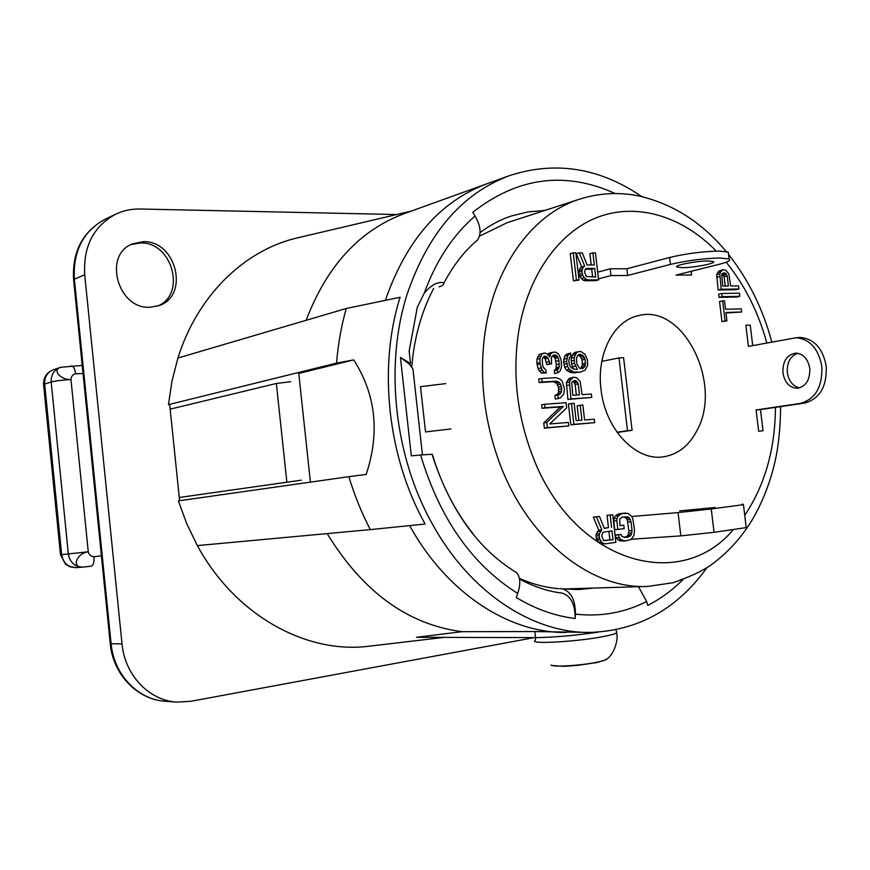 <?xml version="1.0" encoding="UTF-8"?>
<svg xmlns="http://www.w3.org/2000/svg" width="870" height="870" viewBox="0 0 870 870"><rect width="100%" height="100%" fill="white"/><g stroke="black" fill="none" stroke-linecap="round" stroke-linejoin="round"><path stroke-width="1.3" d="M608.478 527.644L604.324 528.394L599.452 516.465L596.428 516.856L601.877 529.917L599.278 533.886L599.321 538.084L601.529 541.977L603.454 543.5L605.661 543.783L615.895 542.304L612.697 514.746L607.053 515.344L608.478 527.644L604.248 528.221M572.514 381.343L575.124 380.603L576.527 381.103L578.191 383.898L579.453 394.828L572.775 395.274L571.753 382.55L572.514 381.343L573.493 381.68L575.157 384.464L576.375 395.034M577.919 355.112L580.377 356.548L582.084 359.908L582.302 365.628L580.475 368.565M608.913 531.352L609.903 539.955L604.378 540.738M585.303 269.232L591.709 269.211L592.622 277.041M722.089 273.898L724.123 276.769L725.232 286.045M544.696 404.245L541.684 404.778L542.086 408.28L560.291 406.964L543.761 422.907L544.359 428.171L568.741 425.93L568.338 422.45L549.731 423.951L566.664 407.954L566.065 402.734L544.696 404.245L545.098 407.758L563.314 406.442L546.784 422.418L547.382 427.692L568.741 425.93M541.749 378.483L538.747 379.081L539.15 382.582L553.287 381.734L556.659 383.278L558.475 387.248L558.551 391.902L557.855 393.697L554.886 395.654L555.288 399.134L560.508 397.851L563.716 394.132L564.467 388.825L562.248 381.375L560.182 379.168L555.908 377.667L541.749 378.483L542.151 381.995L556.311 381.147L559.671 382.702L561.498 386.682L561.574 391.348L560.878 393.153L557.909 395.1L558.312 398.59M553.429 352.111L550.449 353.992L549.873 356.939L546.73 353.579L544.837 353.079L542.151 353.785L539.933 358.592L540.074 363.867L542.195 370.228L544.294 372.458L546.197 372.947L545.86 370.033L543.239 367.227L542.445 364.334L542.304 359.06L543.01 357.265L545.175 355.993L547.132 357.07L549.492 361.637L549.753 363.964L551.58 363.867L551.362 358.038L552.08 356.254L553.755 355.003L555.571 354.927L557.583 356.58L558.953 360.582L559.225 366.977L557.3 370L557.637 372.893L560.149 371.012L561.487 366.857L561.139 359.897L559.247 355.33L558.149 353.644L555.234 352.024L550.416 352.752L547.752 354.329M543.924 353.122L539.161 354.438L536.942 359.223L536.942 363.323L538.008 368.554L541.292 373.067L546.197 372.947M543.13 357.157L545.175 358.821L546.751 364.584L551.58 363.867M552.82 355.699L555.147 358.342L556.332 364.671L555.897 368.771L554.288 370.598L554.625 373.491L557.637 372.893M580.203 405.213L581.932 420.188L576.147 420.656L574.156 403.321L571.47 403.517L573.874 424.342L594.667 422.635L594.275 419.199L584.586 419.971L582.856 405.018L577.158 405.735L578.854 420.438M571.47 403.517L568.436 404.039L570.829 424.821L594.667 422.635M573.384 377.232L569.089 378.472L566.424 382.68L567.903 399.428L591.752 397.449L591.35 394.023L582.106 394.643L580.138 381.462L576.571 377.623L573.384 377.232L570.535 379.722L569.458 382.115L570.938 398.895L591.752 397.449M578.463 351.556L576.375 352.796L574.243 357.516L574.461 363.279L577.419 369.478L573.798 369.097L570.916 367.521L569.187 364.128L568.784 360.68L569.73 357.157L570.927 355.939L570.6 353.068L567.74 355.515L566.609 361.365L567.664 366.531L569.339 369.348L573.678 372.001L579.964 372.229L585.053 370.218L587.609 365.476L587.38 359.745L584.966 354.123L580.671 351.458L575.44 352.198L573.352 353.437L571.22 358.146L571.438 363.899L573.732 369.076M570.6 353.068L566.305 354.34L564.717 356.145L563.597 361.985L564.641 367.14L566.316 369.946L570.655 372.599L579.964 372.229M625.769 513.039L618.885 513.8L615.307 516.051L613.883 518.607L613.731 520.989L614.753 529.754L624.171 528.645L623.768 525.143L619.984 525.665L619.657 519.172L622.398 517.03L627.912 516.9L629.304 517.9L631.033 521.793L632.044 530.515L631.272 534.767L628.553 536.92L624.78 537.464L621.626 536.127L620.995 534.43L618.472 534.789L619.233 537.66L621.191 539.759L625.182 540.966L630.978 539.541L633.904 535.572L634.545 530.167L632.773 518.618L631.674 516.399L627.922 513.354L621.985 513.539L618.407 515.779L616.982 518.346L616.83 520.738L617.852 529.515M623.768 525.143L619.962 525.491M623.496 516.889L626.193 518.15L627.237 519.781L628.934 530.743L628.162 534.985L627.042 536.322L624.116 537.334M620.995 534.43L615.362 535.017L616.123 537.877L619.908 540.901L625.182 540.966M599.452 516.465L593.351 517.117L598.788 530.156L596.189 534.104L596.233 538.302L598.429 542.184L600.354 543.706L605.661 543.783M579.289 252.833L576.288 253.692L581.671 266.949L580.094 268.101L578.854 272.147L579.746 276.181L581.301 278.476L583.215 280.194L585.412 280.749L595.58 280.651L598.593 279.857L595.45 252.909L592.916 252.898L594.319 264.948L587.109 264.958L582.28 252.855L579.289 252.833L584.683 266.122L583.107 267.286L581.867 271.331L582.759 275.377L584.314 277.682L586.228 279.401L588.424 279.955L598.593 279.857M592.916 252.898L589.914 253.746L591.219 264.958M573.265 252.811L570.263 253.67L573.417 280.869L579.007 280.042L575.853 252.822L573.265 252.811L576.418 280.075L579.007 280.042M722.644 300.879L719.544 301.575L721.948 321.606L726.939 320.889L725.928 312.45L741.664 312.004L741.283 308.872L725.547 309.274L724.536 300.835L722.644 300.879L725.047 320.954L726.939 320.889M725.993 313.026L741.664 312.004M721.752 293.484L718.653 294.201L719.033 297.355L736.662 297.018L739.772 296.311L739.391 293.179L721.752 293.484L722.133 296.659L739.772 296.311M723.057 269.733L718.903 271.027L716.695 274.724L718.152 289.982L735.781 289.71L738.88 289.003L738.51 285.86L730.669 285.969L728.832 273.909L725.765 270.244L723.057 269.733L720.664 271.853L719.784 273.974L721.241 289.264L738.88 289.003M697.381 429.747C689.421 445.516 678.056 454.542 663.277 456.837C635.698 461.339 604.954 428.888 600.985 389.14C596.428 353.688 613.959 320.497 638.482 315.647C682.885 303.282 722.807 382.865 697.381 429.747M544.359 428.171L547.382 427.692M543.761 422.907L546.784 422.418M560.291 406.964L563.314 406.442M542.086 408.28L545.098 407.758M577.974 355.036L579.235 354.394L581.943 354.84L583.4 355.928L585.118 359.288L585.347 365.019L584.662 366.781L582.215 368.641L579.496 368.217L576.756 363.747L576.527 357.983L577.974 355.036M612.697 514.746L610.142 515.073L611.577 527.405M603.867 532.048L611.991 530.928L613.013 539.737L603.541 540.487L601.703 535.942L602.649 532.81L603.867 532.048M586.652 268.428L594.721 268.395L595.732 277.008L586.315 276.508L584.499 271.897L585.445 269.004L586.652 268.428M727.211 276.018L728.407 286.002L722.752 286.078L721.741 274.485L722.372 273.43L724.569 272.886L725.765 273.397L727.211 276.018L724.123 276.769M554.886 395.654L557.909 395.1M556.626 394.947L559.649 394.404M557.855 393.697L560.878 393.153M558.551 391.902L561.574 391.348M558.736 389.564L561.759 388.999M558.475 387.248L561.498 386.682M557.757 384.964L560.78 384.388M556.659 383.278L559.671 382.702M555.169 382.202L558.181 381.625M553.287 381.734L556.311 381.147M539.15 382.582L542.151 381.995M554.288 370.598L557.3 370M555.125 369.967L558.138 369.369M555.897 368.771L558.91 368.162M556.213 367.586L559.225 366.977M556.332 364.671L559.345 364.062M555.93 361.213L558.953 360.582M555.147 358.342L558.159 357.711M554.571 357.211L557.583 356.58M553.527 356.102L556.539 355.46M553.189 355.428L555.571 354.927M546.751 364.584L549.753 363.964M546.49 362.268L549.492 361.637M545.175 358.821L548.176 358.19M544.131 357.711L547.132 357.07M544.065 356.232L545.175 355.993M541.292 373.067L544.294 372.458M539.193 370.837L542.195 370.228M538.008 368.554L541.01 367.934M537.084 364.497L540.074 363.867M536.942 363.323L539.944 362.703M536.942 359.223L539.933 358.592M537.595 356.852L540.585 356.211M539.161 354.438L542.151 353.785M548.013 354.514L550.449 353.992M548.665 353.416L551.678 352.774M570.829 424.821L573.874 424.342M569.089 378.472L572.112 377.885M567.903 399.428L570.938 398.895M566.316 385.595L569.339 385.029M566.424 382.68L569.458 382.115M567.501 380.299L570.535 379.722M575.157 384.464L578.191 383.898M574.515 382.767L577.549 382.202M573.493 381.68L576.527 381.103M573.254 380.962L575.124 380.603M573.352 353.437L576.375 352.796M572.221 355.221L575.244 354.579M573.83 373.002L576.864 372.403M570.655 372.599L573.678 372.001M568.295 371.577L571.318 370.979M566.316 369.946L569.339 369.348M564.641 367.14L567.664 366.531M563.858 364.291L566.881 363.671M563.597 361.985L566.609 361.365M563.706 359.082L566.729 358.462M564.717 356.145L567.74 355.515M566.305 354.34L569.328 353.709M572.21 366.738L575.244 366.129M571.438 363.899L574.461 363.279M571.111 361.028L574.135 360.408M571.22 358.146L574.243 357.516M580.518 368.586L583.476 367.999M581.628 367.39L584.662 366.781M582.302 365.628L585.347 365.019M582.552 363.899L585.586 363.29M582.084 359.908L585.118 359.288M581.454 358.222L584.477 357.592M580.377 356.548L583.4 355.928M578.92 355.471L581.943 354.84M578.506 354.764L580.562 354.329M613.731 520.989L616.83 520.738M613.883 518.607L616.982 518.346M615.307 516.051L618.407 515.779M616.852 514.659L619.951 514.387M618.885 513.8L621.985 513.539M619.908 540.901L623.018 540.683M618.081 539.976L621.191 539.759M616.123 537.877L619.233 537.66M615.362 535.017L618.472 534.789M625.432 537.149L628.553 536.92M627.042 536.322L630.152 536.105M628.162 534.985L631.272 534.767M628.793 533.125L631.903 532.897M628.934 530.743L632.044 530.515M627.922 522.043L631.033 521.793M627.237 519.781L630.337 519.531M626.193 518.15L629.304 517.9M624.812 517.161L627.912 516.9M607.053 515.344L610.142 515.073M600.354 543.706L603.454 543.5M598.429 542.184L601.529 541.977M596.874 540.009L599.963 539.791M596.233 538.302L599.321 538.084M595.961 535.942L599.049 535.713M596.189 534.104L599.278 533.886M597.211 531.57L600.3 531.342M598.788 530.156L601.877 529.917M593.351 517.117L596.428 516.856M609.903 539.955L613.013 539.737M585.412 280.749L588.424 279.955M583.215 280.194L586.228 279.401M581.301 278.476L584.314 277.682M579.746 276.181L582.759 275.377M579.126 274.452L582.128 273.648M578.854 272.147L581.867 271.331M579.083 270.418L582.084 269.602M580.094 268.101L583.107 267.286M581.671 266.949L584.683 266.122M591.709 269.211L594.721 268.395M573.417 280.869L576.418 280.075M721.948 321.606L725.047 320.954M719.033 297.355L722.133 296.659M718.903 271.027L721.991 270.265M718.152 289.982L721.241 289.264M716.63 277.356L719.718 276.606M716.695 274.724L719.784 273.974M717.576 272.614L720.664 271.853M723.557 275.192L726.646 274.452M722.676 274.148L725.765 273.397M722.394 273.419L724.569 272.886M433.662 288.416C423.201 308.284 416.306 330.567 412.978 355.275L411.76 366.922M519.379 578.343C532.451 584.151 545.599 587.609 558.834 588.686M563.619 588.979L647.824 586.413L672.956 582.737C690.149 576.788 703.004 570.742 711.519 564.608C727.625 552.776 741.109 537.997 751.984 520.249C762.544 502.251 770.276 482.426 775.181 460.785C778.574 445.875 780.39 427.822 780.629 406.616M306.142 320.301C326.892 265.828 359.593 230.278 404.224 213.639L487.211 183.668C440.22 201.231 406.268 240.12 385.356 300.346M409.639 525.611C446.919 593.373 509.124 633.197 566.044 632.479M726.189 251.528C701.622 221.991 672.108 203.373 637.623 195.685C618.146 191.987 598.864 193.129 579.79 199.11L507.166 222.687L479.5 236.14M301.248 480.175L179.274 497.477M170.161 409.15L276.356 383.474L290.721 381.702M83.629 567.033L91.198 566.196M76.386 567.621L70.361 566.903L65.435 564.162L60.498 554.755L61.65 554.658C63.282 563.151 68.154 567.468 76.299 567.631L76.636 567.599M82.922 567.099L76.212 567.631M60.726 367.336L60.922 367.281C51.645 369.358 60.411 380.168 70.97 379.548C62.183 380.06 55.582 380.886 51.178 382.039C50.906 374.861 53.896 370.022 60.139 367.51L53.581 369.641C47.371 372.132 44.403 376.938 44.664 384.062L43.587 384.801L60.498 554.745M83.041 373.513L75.603 373.839C72.754 374.491 71.21 376.395 70.97 379.548L88.261 551.797C89.121 554.897 91.035 556.539 93.982 556.713C94.308 562.216 93.362 565.38 91.143 566.207L83.096 567.088C71.22 568.48 76.277 553.102 88.261 551.797L61.65 554.658L44.664 384.062L51.178 382.039L68.338 554.016C69.872 562.303 74.592 566.674 82.498 567.12M75.603 373.839C74.95 368.967 73.569 366.313 71.492 365.878L71.286 365.889M445.853 383.594L420.514 386.671L425.528 431.933L450.91 428.943M752.713 345.575L750.234 325.097L745.862 325.26L748.407 346.39L796.441 337.69C810.079 339.333 818.529 348.892 821.813 366.368C822.629 386.824 815.44 399.178 800.237 403.43L756.084 409.955L758.651 431.194L763.023 430.791L760.456 409.596L756.084 409.955M798.149 337.614L800.835 337.495C814.483 339.137 822.933 348.674 826.206 366.107C827.022 386.508 819.834 398.83 804.619 403.071L760.456 409.596M799.671 387.857C792.918 386.323 788.807 381.267 787.328 372.675C786.774 362.627 790.221 356.145 797.649 353.231M782.946 372.947C782.598 361.115 786.969 354.503 796.061 353.1C803.445 353.894 808.012 358.995 809.774 368.401C810.122 380.049 805.881 386.661 797.072 388.27C789.438 387.661 784.729 382.561 782.946 372.947M617.026 432.227L627.498 430.693L618.994 357.929L601.812 361.365M618.994 357.929L623.594 357.7L632.088 430.291L617.2 432.477M627.498 430.693L632.088 430.291M728.462 253.812L728.255 252.104L719.305 251.071C702.753 251.408 686.191 253.54 669.628 257.487L626.868 268.754L610.207 268.819L597.701 272.158M691.139 271.32L691.574 274.996L675.99 275.105L719.142 264.317C727.94 262.066 731.257 260.282 729.082 258.977L720.143 257.998C703.591 258.39 687.028 260.522 670.455 264.404L627.661 275.464L626.868 268.754M627.661 275.464L610.99 275.583L598.484 278.857M682.113 267.666C693.879 267.775 717.565 263.142 713.215 261.522L708.354 261C696.511 260.837 672.619 265.567 677.056 267.133L682.113 267.666M610.99 275.583L610.207 268.819M742.338 504.024L743.458 504.665L711.258 508.972L678.067 512.593L680.818 535.876L631.294 539.248M680.818 535.876L714.042 532.32L746.21 527.601L743.458 504.665M678.067 512.593L631.718 516.508M679.579 510.907L715.151 507.471L679.579 510.907M711.258 508.972L714.042 532.32M615.177 193.521C565.152 170.89 517.672 177.165 472.758 212.323L475.053 216.032C480.849 226.2 481.621 234.258 477.369 240.185L475.183 242.077M439.132 286.839C442.373 285.806 443.885 284.697 443.667 283.489C443.33 282.348 441.46 282.163 438.056 282.946C433.858 283.946 429.247 287.361 424.223 293.212L417.296 307.251L409.161 351.078L410.542 363.551L400.439 357.45L409.117 363.943L412.945 368.945L413.337 372.599M683.004 579.594C672.358 590.186 660.613 598.799 647.769 605.433L646.617 601.485L638.493 586.728M646.617 601.485C624.573 612.741 600.844 616.961 575.407 614.122C575.429 600.039 571.111 591.611 562.455 588.838L560.041 588.642M575.407 614.122L575.168 618.483C555.19 616.09 535.561 609.109 516.269 597.516L517.704 593.46C520.836 583.89 520.39 576.897 516.367 572.493L513.387 570.666M516.367 572.493C478.054 549.188 449.921 509.776 431.977 454.249L432.346 454.368C441.427 484.536 454.934 510.918 472.878 533.538L471.312 531.972M431.977 454.249L420.623 454.999C439.633 518.444 471.997 564.608 517.704 593.46M327.163 533.593C362.866 591.883 407.802 624.584 461.981 631.685L534.854 631.544L589.893 632.446C532.581 633.186 469.756 592.568 432.031 523.392C394.393 456.184 384.573 365.639 406.779 295.332C427.659 233.323 461.948 193.401 509.635 175.566C555.484 160.765 599.506 167.747 641.701 196.533M589.893 632.446C638.047 630.739 677.045 609.163 706.908 567.729M400.439 357.45L411.292 455.837L420.623 454.999M409.117 363.943L410.542 363.551M560.835 592.938L562.14 593.112C570.84 595.874 575.19 604.324 575.168 618.483M586.619 588.479L574.744 589.621M461.981 631.685L416.502 637.297L535.539 637.623C553.124 637.438 573.895 635.633 597.875 632.196M346.26 308.491C341.312 325.924 338.082 344.128 336.56 363.105L353.698 359.908C375.829 394.48 379.994 432.662 366.172 474.444L348.87 476.673C354.471 495.269 361.626 512.919 370.337 529.612L425.136 524.034C387.639 457.228 377.895 367.216 400.08 297.279L346.26 308.491L177.915 358.038C197.196 296.246 243.1 251.647 294.549 238.554L301.977 236.803M373.796 645.649L366.216 646.54C304.185 653.055 234.748 614.503 197.349 545.599L186.8 523.849L178.393 500.87L348.87 476.673M179.611 500.707L169.683 404.572L168.465 404.648L336.56 363.105M353.698 359.908L298.769 373.426L310.427 482.132M370.337 529.612L197.349 545.599M122.017 643.876L111.11 643.756C113.807 674.641 138.047 699.806 165.409 701.274L176.795 702.101C149.216 700.622 124.758 675.142 122.017 643.876L84.705 274.768L74.374 279.172C72.884 251.136 83.15 231.148 105.194 219.218L115.732 214.172C93.525 226.2 83.183 246.395 84.705 274.768M396.644 214.542L140.037 209.007C131.457 208.833 123.355 210.562 115.732 214.172M534.202 637.623L190.726 701.318L176.795 702.101M177.915 358.048L172.01 380.886L168.465 404.648M143.398 241.686C176.545 240.424 189.801 296.289 158.666 305.707L150.151 307.251C117.983 309.731 102.584 254.953 132.457 243.894L143.398 241.686M131.033 244.579L140.472 242.958C172.673 241.686 186.735 295.3 157.166 306.196M716.271 251.093C682.732 216.75 638.134 202.384 598.429 216.934C558.888 231.67 526.948 276.225 518.248 334.156C512.604 374.698 517.161 414.729 531.918 454.227C571.753 562.662 679.905 593.938 733.432 529.471M744.731 515.323C764.904 485.188 775.137 449.214 775.442 407.377M766.818 342.878C758.303 312.047 744.753 285.153 726.189 262.207M579.79 199.11C531.94 213.9 492.463 268.069 484.296 338.321C479.664 378.711 484.177 418.655 497.825 458.12C525.295 537.79 590.045 589.675 647.824 586.413M93.982 556.713L101.398 555.821M276.356 383.474L286.828 481.839M804.619 403.071L800.237 403.43M670.455 264.404L669.628 257.487M475.053 216.032C452.965 235.085 436.022 260.804 424.223 293.212M562.455 588.838L578.343 589.566L591.491 588.316M535.539 637.623L534.854 631.544M111.11 643.756L74.374 279.172L73.613 279.977L110.24 643.55L111.11 643.756M480.088 232.584C490.245 224.993 500.728 219.447 511.549 215.945L528.079 211.888L544.914 210.431M551.08 665.017C551.906 667.333 581.53 665.539 597.418 662.157L604.835 660.199L606.705 658.862M535.746 637.623L535.202 640.374C528.112 644.474 576.919 641.832 603.519 636.525C610.783 635.122 615.177 633.871 616.689 632.805L616.569 631.609M771.777 341.932C762.881 308.817 748.461 279.64 728.538 254.41M76.179 567.631L69.067 566.424M53.581 369.641C46.719 372.371 43.38 377.352 43.565 384.583M60.933 367.271L82.226 365.433M796.441 337.69L800.835 337.495M797.072 388.27L797.91 388.205M728.255 252.104L729.082 258.977M676.947 266.285L677.056 267.133M477.369 240.185C464.439 251.006 453.216 265.448 443.667 283.489M412.935 368.945L422.439 454.836M562.14 593.112C548.263 591.513 534.049 586.826 519.51 579.061M411.184 211.127L294.549 238.554M444.287 637.373L366.216 646.54M404.224 213.639L509.635 175.566M73.591 279.716C72.069 251.713 82.606 231.55 105.194 219.218M165.409 701.274C137.308 699.708 112.926 674.326 110.251 643.669M552.113 665.506L563.793 666.311L576.745 665.463L596.635 662.614L604.835 660.199C613.415 656.709 618.624 640.548 616.689 632.805L615.971 629.815"/></g></svg>
